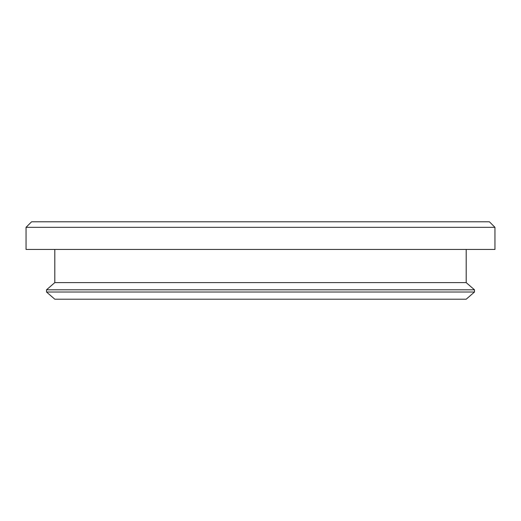 <?xml version="1.0" encoding="UTF-8"?>
<svg xmlns="http://www.w3.org/2000/svg" width="521" height="521" viewBox="0 0 521 521"><rect width="100%" height="100%" fill="white"/><g stroke="black" fill="none" stroke-linecap="round" stroke-linejoin="round"><path stroke-width="0.78" d="M26.05 227.325L31.579 221.796L489.421 221.796L494.95 227.325L26.05 227.325L26.05 249.442L494.95 249.442L494.95 227.325M46.512 292.02L474.488 292.02L466.197 299.204L54.803 299.204L46.512 292.02L46.512 289.806L54.803 282.616L466.197 282.616L466.197 249.442M46.512 289.806L474.488 289.806L466.197 282.616M474.488 292.02L474.488 289.806M54.803 282.616L54.803 249.442"/></g></svg>
